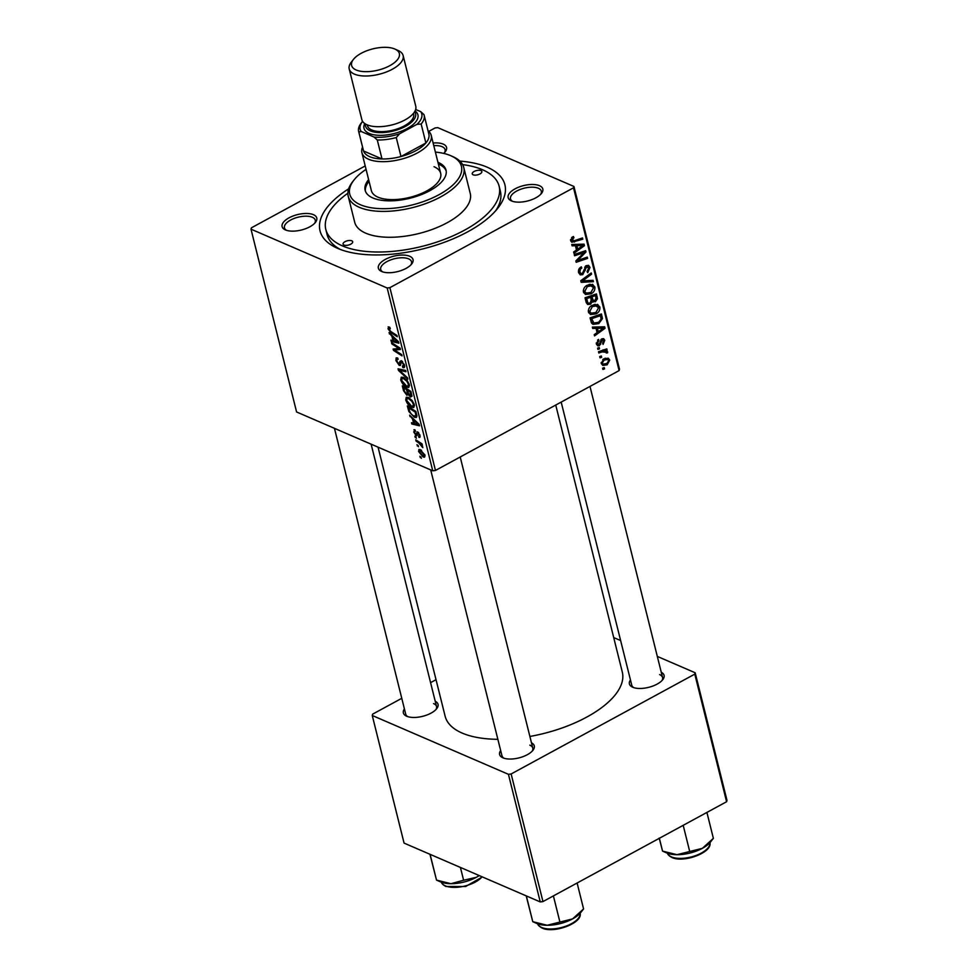 <?xml version="1.0" encoding="UTF-8"?>
<svg xmlns="http://www.w3.org/2000/svg" width="978" height="978" viewBox="0 0 978 978"><rect width="100%" height="100%" fill="white"/><g stroke="black" fill="none" stroke-linecap="round" stroke-linejoin="round"><path stroke-width="1.47" d="M381.689 271.505A17.861 7.946 166 0 1 381.603 271.468A17.861 7.946 166 0 1 385.356 259.378A17.861 7.946 166 0 1 409.696 256.273A17.861 7.946 166 0 1 411.689 263.974A17.861 7.946 166 0 1 381.689 271.505M410.919 264.855A15.88 7.066 -14 0 0 411.53 261.774A15.88 7.066 -14 0 0 408.572 258.84A15.88 7.066 -14 0 0 390.454 260.001A15.88 7.066 -14 0 0 380.723 269.451A15.88 7.066 -14 0 0 382.704 271.884M285.442 229.928A17.861 7.946 166 0 1 285.356 229.891A17.861 7.946 166 0 1 289.109 217.788A17.861 7.946 166 0 1 313.449 214.695A17.861 7.946 166 0 1 315.442 222.385A17.861 7.946 166 0 1 285.442 229.928M314.671 223.265A15.88 7.066 -14 0 0 315.283 220.197A15.88 7.066 -14 0 0 312.324 217.263A15.88 7.066 -14 0 0 294.207 218.412A15.88 7.066 -14 0 0 284.464 227.874A15.88 7.066 -14 0 0 286.456 230.307M433.132 143.032A17.861 7.946 166 0 1 443.242 144.121A17.861 7.946 166 0 1 445.234 151.81A17.861 7.946 166 0 1 443.706 153.424M444.452 152.702A15.88 7.066 -14 0 0 445.076 149.622A15.88 7.066 -14 0 0 442.117 146.688A15.88 7.066 -14 0 0 433.792 145.673M511.482 200.93A17.861 7.946 166 0 1 511.396 200.893A17.861 7.946 166 0 1 515.149 188.803A17.861 7.946 166 0 1 539.489 185.698A17.861 7.946 166 0 1 541.482 193.399A17.861 7.946 166 0 1 511.482 200.93M540.712 194.28A15.88 7.066 -14 0 0 541.323 191.199A15.88 7.066 -14 0 0 538.365 188.265A15.88 7.066 -14 0 0 520.247 189.426A15.88 7.066 -14 0 0 510.504 198.876A15.88 7.066 -14 0 0 512.496 201.309M661.262 672.265A17.861 7.946 166 0 1 662.729 679.71A17.861 7.946 166 0 1 632.729 687.253A17.861 7.946 166 0 1 632.656 687.216A17.861 7.946 166 0 1 630.455 679.942M561.176 402.092L631.764 685.199A15.88 7.066 -14 0 0 633.744 687.632M531.47 742.828A17.861 7.946 166 0 1 532.937 750.285A17.861 7.946 166 0 1 502.936 757.828A17.861 7.946 166 0 1 502.863 757.791A17.861 7.946 166 0 1 500.663 750.517M430.699 469.905L501.971 755.774A15.88 7.066 -14 0 0 503.963 758.207M435.222 701.25A17.861 7.946 166 0 1 436.689 708.708A17.861 7.946 166 0 1 406.689 716.238A17.861 7.946 166 0 1 406.616 716.202A17.861 7.946 166 0 1 404.415 708.928M334.452 428.327L405.723 714.197A15.88 7.066 -14 0 0 407.704 716.617M459.868 161.089A95.257 42.384 166 0 1 487.166 167.189A95.257 42.384 166 0 1 497.778 208.241A95.257 42.384 166 0 1 337.765 248.424A95.257 42.384 166 0 1 337.349 248.241A95.257 42.384 166 0 1 348.681 188.815M347.887 193.216A89.304 39.731 -14 0 0 325.808 229.414L327.104 234.586A89.304 39.731 -14 0 0 340.503 249.524M378.058 447.166L445.137 716.214A91.296 40.624 -14 0 0 462.129 733.06A91.296 40.624 -14 0 0 497.863 739.307M529.88 736.458A91.296 40.624 -14 0 0 622.301 672.045L555.736 405.063M573.927 186.456L619.502 369.256L619.098 370.601L573.524 187.8L573.927 186.456L437.753 127.629L435.039 127.971L428.755 131.394M365.21 165.942L251.407 227.825L251.004 229.17L296.578 411.97L432.753 470.797L387.178 287.997L251.004 229.17M411.75 407.313C409.195 406.225 407.19 403.792 405.748 400.014L406.249 397.276L408.205 397.386L412.19 400.577L414.305 404.696L413.792 407.508L411.75 407.313L414.489 405.821M412.533 418.987L409.623 415.198L419.097 424.293L419.489 425.821L411.824 423.987L411.506 422.728L413.608 423.278L412.533 418.987L413.205 418.633M387.973 328.73L389.146 327.031L389.904 327.459L390.32 328.767L389.586 328.351L388.938 329.219L390.87 331.53L396.946 335.454L397.264 336.725L390.968 332.667L387.973 328.73L389.965 327.654M388.156 326.933L389.146 327.031M390.1 328.07L388.938 329.219M402.569 366.285L403.474 364.598L401.799 362.019L399.232 365.393L395.919 360.576L396.139 357.838L397.716 358.021L398.132 359.317L397.019 359.122L396.885 361.065L398.841 364.097L400.026 361.408L401.432 360.748L404.427 365.051C404.88 367.202 404.391 368.034 402.96 367.569L402.386 366.188L404.55 365.613M398.841 364.097L400.992 363.254L399.379 364.134M401.322 360.699L400.026 361.408L401.432 360.748M404.085 367.618L402.96 367.569L404.611 366.677M402.606 361.579L401.2 362.178M400.369 365.466L399.232 365.393L400.821 364.525M407.85 379.183L398.462 370.417L398.058 368.816L405.674 370.454L405.992 371.726L399.464 370.32L407.52 377.826L407.85 379.183M406.75 387.239C404.183 386.151 402.19 383.731 400.748 379.953L401.249 377.202L403.205 377.312L407.19 380.515L409.305 384.623L408.792 387.447L406.75 387.239L409.476 385.76M421.408 458.327L419.868 456.274L421.408 458.327M408.144 394.599L406.897 395.283L403.523 390.723L402.313 385.882L410.907 391.42L411.958 396.127L410.54 396.995L408.156 394.476L406.897 395.283L408.694 394.195M411.958 396.127L410.54 396.995L411.958 396.224M391.933 336.371L389.024 332.581L398.498 341.677L398.89 343.205L391.224 341.371L390.907 340.112L393.009 340.65L391.933 336.371L392.606 336.004M397.092 347.3L391.848 343.889L391.53 342.618L400.124 348.168L400.454 349.488L394.452 349.99L401.738 354.623L402.044 355.894L393.462 350.368L393.132 349.048L399.11 348.523L397.092 347.3L398.009 346.811M415.479 431.164L414.464 432.325L415.772 434.366L417.655 431.958L419.978 435.308L418.902 437.398L419.232 434.941L417.643 433.193L417.056 435.479L416.151 435.65L413.706 431.946L414.953 429.819L415.479 431.164L414.623 431.053L415.32 430.675M413.926 429.721L414.953 429.819M415.772 434.366L417.435 433.657L416.139 434.379M416.934 431.921L417.655 431.958M419.77 437.447L418.902 437.398L420.137 436.726M418.486 436.102L419.77 434.635M417.618 433.205L418.596 432.667L417.386 434M417.056 435.479L416.151 435.65L417.203 435.076M408.89 411.555L407.325 405.956L415.907 411.481L416.934 415.992L416.384 417.472L414.403 417.264L408.89 411.555L409.562 411.188M423.193 457.019L418.596 451.543L418.926 449.452L420.185 449.562L424.929 455.149L424.586 457.166L423.193 457.019L425.051 456.005M418.511 446.726L416.97 444.672L418.511 446.726M418.596 442.753L416.078 441.09L415.76 439.819L422.007 443.841L422.325 445.112L421.029 444.269L422.863 447.643L418.596 442.753L419.525 442.239M416.408 438.254L414.868 436.212L416.408 438.254M597.35 304.366L599.893 307.055C600.125 310.185 598.854 312.447 596.079 313.865L590.504 314.537L588.438 312.043C588.206 309.011 589.428 306.786 592.118 305.344L597.876 304.561M596.03 328.327L592.692 328.461L592.35 327.104L604.649 326.786L605.027 328.315L594.551 335.894L594.233 334.635L597.106 332.618L596.03 328.327L593.145 327.08M570.565 239.549L574.416 240.686L582.497 237.935L582.815 239.207L571.8 242.263L570.663 240.759L572.448 236.982L573.475 236.554L573.927 237.74L571.959 240.148L572.57 240.943L570.553 240.075M582.754 274.647L580.284 274.879L578.609 272.605C578.096 270.001 579.013 268.094 581.36 266.86L581.8 268.045L580.284 269.231L579.893 271.994L581.005 273.559L582.338 273.449L586.274 265.613L588.56 265.356L590.003 267.422L587.729 272.666L587.057 271.591L588.719 268.07L586.653 266.835L582.754 274.647L578.683 272.886M585.859 265.869L587.802 266.713L585.382 266.285M593.401 281.676L581.189 282.324L580.785 280.723L591.225 272.948L591.543 274.219L582.595 280.869L593.059 280.319L593.401 281.676L590.541 280.441M592.35 284.305L594.881 286.994C595.125 290.111 593.854 292.385 591.079 293.803L585.504 294.476L583.438 291.982C583.206 288.95 584.428 286.713 587.118 285.27L592.864 284.488M604.538 368.877L602.913 369.439L602.595 368.18L604.221 367.594L604.538 368.877L602.778 368.119M619.098 370.601L435.467 470.455L432.753 470.797M573.524 187.8L389.892 287.654L435.467 470.455M590.504 304.256L587.692 304.488L586.25 302.63L585.04 297.789L596.446 293.913L597.448 298.767L595.406 301.774L592.326 301.554L590.504 304.256L586.189 302.398M593.047 302.08L591.384 301.138M575.431 245.71L572.093 245.845L571.751 244.476L584.049 244.158L584.428 245.698L573.952 253.278L573.634 252.006L576.507 249.989L575.431 245.71L572.546 244.463M581.543 253.461L574.575 255.784L574.257 254.524L585.663 250.661L585.993 251.982L577.607 260.466L587.277 257.116L587.595 258.388L576.189 262.275L575.859 260.943L584.221 252.446L581.543 253.461L579.709 252.679M596.397 343.975L598.487 339.439L598.939 340.625L597.411 343.498L599.037 344.488L601.873 338.84L603.634 338.669L604.783 340.246L603.096 344.415L602.644 343.229L603.781 340.723L602.362 340.002L599.428 345.686L597.692 345.821L596.397 343.975M596.36 343.791L599.037 344.488M603.781 340.723L601.103 339.452M591.678 323.229L590.052 317.862L601.446 313.975L602.448 318.596L598.793 323.608L592.998 324.329L591.678 323.229M607.155 364.818L602.815 365.417L601.287 363.559L603.695 358.865L608.267 358.192L609.734 360.087L607.155 364.818L605.492 364.097M601.641 357.276L600.015 357.838L599.71 356.579L601.323 355.992L601.641 357.276L599.881 356.518M606.336 352.227L602.142 351.909L598.805 352.997L598.499 351.725L606.788 348.901L607.106 350.173L605.382 350.747L607.668 351.811L607.595 352.826L606.238 352.997L605.688 351.542L602.754 350.271M606.91 351.016L603.512 350.014M599.538 348.816L597.9 349.366L597.595 348.119L599.221 347.532L599.538 348.816L597.766 348.058M495.589 210.857A89.304 39.731 -14 0 0 500.406 191.382L499.122 186.211A89.304 39.731 -14 0 0 482.496 169.732A89.304 39.731 -14 0 0 462.631 164.61M436.029 679.686L430.577 682.644M401.762 698.316L372.655 714.136L372.251 715.48L404.073 843.097L540.247 901.936L508.438 774.319L372.251 715.48M694.783 674.123L695.187 672.778L726.996 800.383L726.593 801.728L694.783 674.123L511.139 773.965L542.961 901.582L540.247 901.936M726.593 801.728L542.961 901.582M695.187 672.778L657.314 656.409M620.639 640.566L613.707 637.57M508.438 774.319L511.139 773.965M661.959 680.602A15.88 7.066 -14 0 0 662.571 677.522A15.88 7.066 -14 0 0 659.612 674.588M435.919 709.588A15.88 7.066 -14 0 0 436.53 706.507A15.88 7.066 -14 0 0 433.572 703.585M532.166 751.165A15.88 7.066 -14 0 0 532.778 748.084A15.88 7.066 -14 0 0 529.831 745.163M387.178 287.997L389.892 287.654M596.054 298.168L597.448 298.767M585.956 301.432L588.536 303.156L590.223 302.984L591.213 299.953L595.406 301.774M595.431 295.637L591.873 296.847L593.426 300.711L591.152 299.733L595.04 300.539L595.969 297.777L595.431 295.637L593.646 294.855M590.089 296.077L591.873 296.847M588.756 296.53L590.541 297.3L586.69 298.608L587.644 302.165M585.076 297.911L586.69 298.608M591.213 299.953L590.541 297.3M589.991 284.207L594.881 286.994M589.441 293.094L591.079 293.803M584.82 292.508L583.719 292.777M591.751 285.747L587.375 286.554L584.734 291.383L586.201 293.107L590.883 292.483L593.597 287.642L588.866 284.5L591.751 285.747M586.03 285.979L587.375 286.554M583.304 290.759L584.734 291.383M590.26 273.669L591.543 274.219M581.323 280.319L582.595 280.869M580.431 267.446L581.8 268.045M580.15 267.666L581.445 268.216M579.135 268.742L580.284 269.231M578.426 271.358L579.893 271.994M586.079 265.723L590.003 267.422M584.636 267.324L585.798 267.825M572.338 237.055L573.927 237.74M571.617 237.568L572.949 238.143M581.03 238.436L582.815 239.207M570.59 240.392L574.453 242.055M581.054 244.243L584.428 245.698M580.529 245.612L576.873 245.698L577.729 249.121L582.998 245.405L580.529 245.612L577.558 244.329M573.915 244.427L576.873 245.698M580.345 244.256L582.998 245.405M576.115 248.424L577.729 249.121M584.135 251.175L585.993 251.982M576.702 260.062L577.607 260.466M585.798 257.617L587.595 258.388M582.533 251.725L584.221 252.446M597.582 340.038L598.939 340.625M596.262 342.997L597.411 343.498M601.739 338.926L604.783 340.246M600.7 340.026L601.751 340.478M599.673 343.828L600.712 344.28M596.543 344.439L599.428 345.686M601.653 326.86L605.027 328.315M601.128 328.229L597.472 328.327L598.328 331.75L603.597 328.021L601.128 328.229L598.157 326.945M594.514 327.043L597.472 328.327M600.944 326.884L603.597 328.021M596.714 331.041L598.328 331.75M600.993 317.972L602.448 318.596M597.191 322.923L598.793 323.608M592.387 322.385L591.335 322.618M600.431 315.698L591.702 318.669L593.866 323.021L598.548 322.312L601.103 319.207L600.431 315.698L598.646 314.928M590.076 317.972L591.702 318.669M590.48 319.586L592.106 320.283M595.003 304.28L599.893 307.055M594.453 313.168L596.079 313.865M589.832 312.581L588.719 312.838M596.763 305.808L592.375 306.627L589.734 311.444L591.213 313.18L595.883 312.544L598.609 307.715L593.866 304.561L596.763 305.808M591.03 306.041L592.375 306.627M588.304 310.821L589.734 311.444M605.309 358.18L609.734 360.087M608.732 360.576L607.79 359.452L604.135 360.051L602.277 363.034L603.181 364.073L606.849 363.559L608.732 360.576M602.79 359.464L604.135 360.051M601.177 362.557L602.277 363.034M605.321 349.403L607.106 350.173M603.622 349.977L605.382 350.747M603.059 349.818L602.986 350.833M606.336 352.276L607.595 352.826M421.09 457.044L420.185 457.533M404.269 390.32L403.523 390.723M410.956 391.64L410.222 392.044L407.545 390.32L408.046 392.361L410.198 395.723L411.836 395.185M408.437 389.831L407.545 390.32M411.493 393.792L410.76 394.195L410.222 392.044M410.198 395.723L410.76 394.195M407.435 389.183L406.542 389.672L403.633 387.801L404.574 391.408L406.616 394.036L408.376 393.462M404.537 387.312L403.633 387.801M407.948 391.921L407.203 392.325L406.542 389.672M406.616 394.036L407.203 392.325M401.591 379.488L400.748 379.953M406.811 381.237L403.474 378.559L402.117 378.437L401.714 380.454L406.518 386.029L407.96 386.163L408.352 384.171L406.811 381.237L407.471 380.882M404.489 378.009L403.474 378.559M409.061 383.792L408.352 384.171M400.454 369.329L398.462 370.417M401.041 369.464L399.464 370.32M396.726 360.136L395.919 360.576M397.912 358.633L397.019 359.122M404.623 366.481L402.789 367.483M404.171 364.219L403.474 364.598M391.872 332.178L390.968 332.667M390.051 333.559L389.366 333.938M392.679 340.576L391.224 341.371M393.743 340.246L393.009 340.65M395.87 340.173L393.058 337.459L393.902 340.882L397.765 341.884L395.87 340.173L396.555 339.794M393.731 337.092L393.058 337.459M398.376 341.554L397.765 341.884M392.74 343.4L391.848 343.889M397.105 348.547L394.452 349.99M396.726 348.596L393.462 350.368M399.953 348.058L399.11 348.523M418.792 432.887L418.095 433.266M414.366 431.591L413.706 431.946M410.65 416.176L409.965 416.555M413.291 423.193L411.824 423.987M414.342 422.875L413.608 423.278M416.469 422.789L413.657 420.088L414.501 423.511L418.364 424.501L416.469 422.789L417.154 422.423M414.33 419.721L413.657 420.088M418.975 424.171L418.364 424.501M408.951 409.122L408.217 409.525M416.934 415.894L414.403 417.264M415.222 412.105L408.645 407.875L409.048 409.476C410.075 412.899 411.775 415.088 414.134 416.029L415.931 415.454L415.222 412.105L415.968 411.701M409.537 407.386L408.645 407.875M416.775 415.002L415.564 416.212L416.872 415.503M406.603 399.562L405.748 400.014M411.824 401.298L408.486 398.621L407.117 398.511L406.714 400.515L411.53 406.09L412.973 406.225L413.352 404.244L411.824 401.298L412.471 400.943M409.489 398.07L408.486 398.621M414.061 403.865L413.352 404.244M419.269 451.164L418.596 451.543M422.887 455.76L424.171 454.782L420.589 450.858L419.33 451.86L422.887 455.76L424.721 454.477M421.542 450.332L419.33 451.86M418.193 445.442L417.288 445.931M416.983 440.601L416.078 441.09M421.921 443.792L421.029 444.269M422.63 446.298L421.824 446.738M416.09 436.97L415.173 437.472M480.944 170.575A4.963 2.213 -14 0 0 475.284 170.942A4.963 2.213 -14 0 0 472.24 173.888A4.963 2.213 -14 0 0 473.156 174.805A4.963 2.213 -14 0 0 478.817 174.451A4.963 2.213 -14 0 0 481.861 171.492A4.963 2.213 -14 0 0 480.944 170.575M351.774 240.808A4.963 2.213 -14 0 0 346.114 241.175A4.963 2.213 -14 0 0 343.07 244.133A4.963 2.213 -14 0 0 343.987 245.038A4.963 2.213 -14 0 0 349.647 244.683A4.963 2.213 -14 0 0 352.691 241.725A4.963 2.213 -14 0 0 351.774 240.808M368.608 179.597A41.675 18.545 -14 0 0 365.149 190.307A41.675 18.545 -14 0 0 372.899 197.984A41.675 18.545 -14 0 0 420.454 194.964A41.675 18.545 -14 0 0 446.029 170.135A41.675 18.545 -14 0 0 438.266 162.446A41.675 18.545 -14 0 0 437.936 162.311M446.188 171.016A41.675 18.545 -14 0 0 438.694 164.17A41.675 18.545 -14 0 0 438.364 164.035M369.048 181.321A41.675 18.545 -14 0 0 365.405 191.15M366.065 169.377A57.555 25.611 -14 0 0 354.048 179.952A57.555 25.611 -14 0 0 360.454 204.757A57.555 25.611 -14 0 0 438.877 194.769A57.555 25.611 -14 0 0 450.968 155.795A57.555 25.611 -14 0 0 450.711 155.673A57.555 25.611 -14 0 0 435.393 152.091M452.704 156.553A59.536 26.492 166 0 1 452.961 156.676A59.536 26.492 166 0 1 463.78 167.544A59.536 26.492 166 0 1 427.264 203.008A59.536 26.492 166 0 1 359.329 207.324A59.536 26.492 166 0 1 348.241 196.346A59.536 26.492 166 0 1 352.691 181.676L354.048 179.952M348.241 196.346L354.696 222.214A59.536 26.492 -14 0 0 365.772 233.192A59.536 26.492 -14 0 0 433.719 228.876A59.536 26.492 -14 0 0 470.235 193.412L463.78 167.544M325.808 229.414A89.304 39.731 -14 0 0 342.434 245.894A89.304 39.731 -14 0 0 444.342 239.402A89.304 39.731 -14 0 0 499.122 186.211M434.024 166.712A35.721 15.892 166 0 1 440.675 173.302A35.721 15.892 166 0 1 418.767 194.573A35.721 15.892 166 0 1 377.997 197.177A35.721 15.892 166 0 1 371.359 190.588L361.897 152.641A35.721 15.892 166 0 1 362.557 147.091M706.911 812.437L713.365 838.354L710.615 841.862A26.198 11.65 166 0 1 702.387 848.317L676.984 854.699L662.558 851.117L659.184 838.085M659.368 838.293L662.558 851.117L666.495 852.853A26.198 11.65 -14 0 0 676.984 854.699A26.198 11.65 -14 0 0 702.387 848.317L713.365 838.354M683.194 825.334L689.649 851.251M577.118 883.012L583.573 908.929L572.595 918.892L547.191 925.274L532.765 921.692L526.201 895.86M526.347 895.921L532.765 921.692L536.714 923.428A26.198 11.65 -14 0 0 547.191 925.274A26.198 11.65 -14 0 0 572.595 918.892A26.198 11.65 166 0 0 580.822 912.437L583.573 908.929M553.401 895.909L559.856 921.814M440.344 881.801A26.198 11.65 -14 0 0 440.455 881.85A26.198 11.65 -14 0 0 440.577 881.899A26.198 11.65 -14 0 0 450.944 883.696L436.518 880.102L429.953 854.283M430.1 854.344L436.518 880.102L440.455 881.85M463.609 880.237L450.944 883.696A26.198 11.65 -14 0 0 476.347 877.315L463.609 880.237L460.418 867.449M479.147 875.542L476.347 877.315A26.198 11.65 -14 0 0 479.232 875.579M428.022 130.771A35.721 15.892 166 0 1 431.212 135.367A35.721 15.892 166 0 1 417.325 152.984A35.721 15.892 166 0 1 382.618 161.676A35.721 15.892 166 0 1 361.897 152.641M362.581 121.37A31.748 14.132 -14 0 0 362.532 121.443A31.748 14.132 -14 0 0 361.2 131.504L358.816 132.018A33.741 15.012 166 0 1 358.657 131.468L363.388 150.441A33.741 15.012 -14 0 0 363.547 150.979A33.741 15.012 -14 0 0 382.019 158.962A33.741 15.012 -14 0 0 400.992 156.529A33.741 15.012 -14 0 0 415.748 150.759A33.741 15.012 -14 0 0 425.882 142.984A33.741 15.012 -14 0 0 428.865 134.12L424.134 115.147A33.741 15.012 166 0 1 421.151 124.023L416.946 124.353A31.748 14.132 -14 0 0 420.736 111.663L415.662 109.475M361.2 131.504L374.048 137.054A31.748 14.132 -14 0 0 399.611 133.778L396.261 137.556L400.992 156.529L425.882 142.984L421.151 124.023M358.816 132.018L363.547 150.979L382.019 158.962L377.288 139.988L374.048 137.054M399.611 133.778L416.946 124.353M420.736 111.663L423.975 114.609A33.741 15.012 166 0 1 424.134 115.147M396.261 137.556A33.741 15.012 166 0 1 377.288 139.988M358.657 131.468A33.741 15.012 166 0 1 361.188 123.155L362.532 121.443M356.188 70A24.609 10.954 -14 0 0 389.721 65.722A24.609 10.954 -14 0 0 394.892 49.059A24.609 10.954 -14 0 0 394.782 49.01A24.609 10.954 -14 0 0 353.449 59.389A24.609 10.954 -14 0 0 356.188 70M397.96 50.416A27.787 12.359 166 0 1 398.083 50.465A27.787 12.359 166 0 1 403.132 55.538A27.787 12.359 166 0 1 386.09 72.091A27.787 12.359 166 0 1 354.391 74.108A27.787 12.359 166 0 1 349.219 68.986A27.787 12.359 166 0 1 351.298 62.14L353.449 59.389M365.417 123.986A25.795 11.479 -14 0 0 370.307 130.856A25.795 11.479 -14 0 0 401.836 128.142A25.795 11.479 -14 0 0 414.66 111.712M415.051 111.003A27.787 12.359 166 0 1 405.332 129.487A27.787 12.359 166 0 1 369.183 133.436A27.787 12.359 166 0 1 364.733 123.546M413.462 113.375L413.645 114.096A23.814 10.599 166 0 1 399.036 128.289A23.814 10.599 166 0 1 371.86 130.013A23.814 10.599 166 0 1 367.422 125.624L367.251 124.903M403.132 55.538L415.772 106.235A27.787 12.359 166 0 1 398.731 122.788A27.787 12.359 166 0 1 367.031 124.805A27.787 12.359 166 0 1 361.86 119.683L349.219 68.986M595.602 296.297L597.216 296.994M590.761 298.18L592.387 298.889M585.663 300.258L587.277 300.955M584 278.327L585.345 278.901M583.866 270.038L585.199 270.613M581.176 255.368L582.301 255.857M578.487 258.192L579.587 258.657M600.26 341.444L601.311 341.897M600.578 316.285L602.203 316.982M600.284 351.114L602.142 351.909M403.132 369.904L401.469 370.809M402.313 361.298L399.819 362.655M400.21 348.523L397.814 349.818M398.682 348.498L395.882 350.026M418.291 432.374L416.469 433.364M416.42 413.535L415.674 413.938M667.558 853.281A21.834 9.719 -14 0 0 671.495 856.911A21.834 9.719 -14 0 0 695.981 855.481A21.834 9.719 -14 0 0 709.881 842.73M537.766 923.855A21.834 9.719 -14 0 0 541.702 927.486A21.834 9.719 -14 0 0 566.201 926.056A21.834 9.719 -14 0 0 580.088 913.293M441.518 882.266A21.834 9.719 -14 0 0 445.455 885.897A21.834 9.719 -14 0 0 482.056 876.789M394.599 124.194A23.814 10.599 166 0 1 388.987 125.587M588.536 303.156L586.128 302.104M586.201 293.107L583.414 291.909M581.005 273.559L578.585 272.52M603.194 339.941L601.397 339.17M593.866 323.021L591.042 321.799M591.213 313.18L588.426 311.97M607.79 359.452L605.04 358.266M603.181 364.073L601.213 363.229M407.96 386.163L409.452 385.356M402.117 378.437L403.731 377.569M401.347 361.982L402.423 361.408M389.073 328.302L390.014 327.789M419.085 436.139L420.051 435.613M412.973 406.225L414.452 405.418M407.117 398.511L408.731 397.63M423.951 455.895L424.965 455.345M419.55 450.724L420.968 449.953M450.968 155.795L452.961 156.676M709.796 842.327C713.317 852.254 683.732 863.293 671.959 857.498C668.964 855.848 667.448 854.307 667.436 852.889M589.991 386.432L662.571 677.522M532.778 748.084L460.21 456.995M580.003 912.89C583.536 922.816 553.939 933.868 542.167 928.073C539.171 926.423 537.655 924.882 537.643 923.452M371.127 444.171L436.53 706.507M441.396 881.875C441.42 883.317 442.924 884.845 445.919 886.484L465.626 886.52L482.374 876.924M431.212 135.367L440.675 173.302M394.892 49.059L398.083 50.465"/></g></svg>
